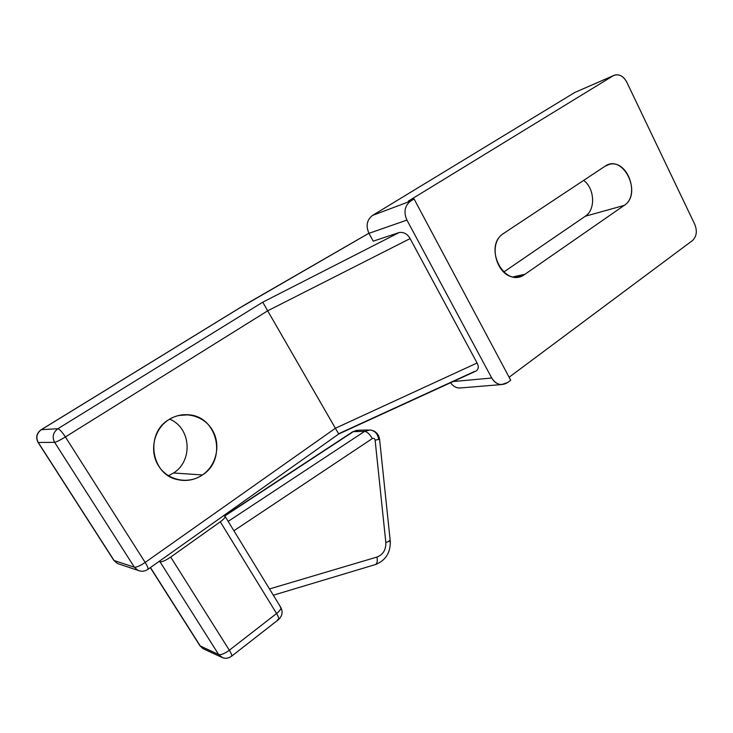 <?xml version="1.0" encoding="UTF-8"?>
<svg xmlns="http://www.w3.org/2000/svg" width="733" height="733" viewBox="0 0 733 733"><rect width="100%" height="100%" fill="white"/><g stroke="black" fill="none" stroke-linecap="round" stroke-linejoin="round"><path stroke-width="1.1" d="M247.598 303.215L368.91 233.231L239.893 307.823L41.387 429.648L57.889 428.741L262.753 302.179L399.293 232.48L373.244 241.175L368.965 233.332C365.666 225.791 366.866 219.827 372.547 215.42L410.617 201.089L414.072 198.973L408.327 201.135L613.209 75.774C618.487 73.437 623.004 75.545 626.752 82.087L694.792 224.426C697.422 231.197 696.616 236.594 692.373 240.635L509.114 377.238L692.373 240.635C696.616 236.594 697.422 231.197 694.792 224.426L626.752 82.087C623.6 76.342 619.587 74.006 614.712 75.078L574.901 92.404L372.547 215.42L574.901 92.404L614.712 75.078M604.991 166.254L503.782 233.314C482.122 246.37 504.918 289.737 525.002 274.234L624.204 205.405C642.832 193.778 623.151 153.16 604.991 166.254L503.782 233.314C486.071 243.603 497.964 280.51 517.727 276.992L525.002 274.234L513.274 276.863L525.002 274.234L624.204 205.405C640.486 195.454 627.494 159.162 609.37 164.366L604.991 166.254M583.651 180.391C594.765 188.5 595.755 209.73 585.31 216.226L624.204 205.405L585.31 216.226C595.755 209.73 594.765 188.5 583.651 180.391M503.663 272.09L585.31 216.226L503.663 272.09M461.387 387.858C457.044 388.481 453.452 386.758 450.603 382.699C452.884 386.062 455.825 387.83 459.417 388.023L461.387 387.858M368.919 233.25L239.893 307.823L41.387 429.648L57.889 428.741C53.023 432.443 51.933 436.978 54.618 442.329L38.263 442.475C35.715 437.427 36.751 433.148 41.387 429.648L41.387 429.648C36.751 433.148 35.715 437.427 38.263 442.475L114.11 560.553L134.396 567.223L137.896 570.347L140.067 571.062L137.896 570.347L134.396 567.223L54.618 442.329C51.933 436.978 53.023 432.443 57.889 428.741C59.538 429.162 62.039 431.902 65.393 436.95C60.051 440.203 56.459 441.99 54.618 442.329C56.459 441.99 60.051 440.203 65.393 436.95C62.039 431.902 59.538 429.162 57.889 428.741L262.753 302.179L267.682 310.81L65.393 436.95L145.161 562.431L335.384 428.264L477.073 363L410.114 238.601L267.682 310.81L262.753 302.179L399.293 232.48C403.938 231.985 407.539 234.029 410.114 238.601L267.682 310.81L335.384 428.264L267.682 310.81L65.393 436.95L145.161 562.431C140.113 565.812 136.521 567.415 134.396 567.223C136.521 567.415 140.113 565.812 145.161 562.431C147.489 566.197 148.414 568.506 147.938 569.339L147.938 569.339C148.414 568.506 147.489 566.197 145.161 562.431L335.384 428.264L338.719 434L335.384 428.264L477.073 363C478.823 366.289 478.612 368.891 476.45 370.806M574.901 92.404L613.209 75.774L408.327 201.135L414.072 198.973L410.617 201.089C404.698 205.726 403.471 212.057 406.925 220.083L368.965 233.332C365.666 225.791 366.866 219.827 372.547 215.42L410.617 201.089C404.698 205.726 403.471 212.057 406.925 220.083L491.724 378.008L453.113 381.554L491.724 378.008L406.925 220.083L368.965 233.332L373.244 241.175L399.293 232.48C403.938 231.985 407.539 234.029 410.114 238.601L477.073 363C478.786 366.216 478.622 368.791 476.569 370.733M414.072 198.973L510.718 380.235L507.557 382.599L510.718 380.235L414.072 198.973M491.724 378.008C494.097 382.14 497.331 384.33 501.436 384.587L507.557 382.599C501.418 386.218 496.14 384.688 491.724 378.008M338.6 433.762L474.361 371.512M379.584 439.278L378.622 439.195C377.715 433.835 374.865 430.747 370.055 429.941L364.622 431.361L228.165 521.383L364.622 431.361C367.178 431.746 369.734 434.156 372.3 438.581C369.734 434.156 367.178 431.746 364.622 431.361L370.055 429.941C375.479 430.757 378.649 433.872 379.584 439.278L375.113 440.157L379.584 439.278L390.24 540.963L385.833 542.539L375.113 440.157C374.673 438.499 373.729 437.977 372.3 438.581L233.909 530.765L372.3 438.581C373.729 437.977 374.673 438.499 375.113 440.157L385.833 542.539C386.053 549.759 383.102 554.606 376.991 557.053L269.506 588.947L376.991 557.053C377.632 561.13 377.147 563.622 375.534 564.52L375.534 564.52C377.147 563.622 377.632 561.13 376.991 557.053C383.102 554.606 386.053 549.759 385.833 542.539L390.24 540.963L389.241 540.56M277.55 619.66L278.513 619.596C279.126 618.771 278.485 616.746 276.57 613.521L229.328 650.217C231.326 653.479 232.086 655.476 231.601 656.209C232.086 655.476 231.326 653.479 229.328 650.217L170.707 557.071C165.786 560.397 162.222 561.973 160.023 561.808L218.663 654.542L160.023 561.808L158.988 561.505L160.023 561.808C162.222 561.973 165.786 560.397 170.707 557.071L229.328 650.217C224.61 653.634 221.054 655.082 218.663 654.542L222.612 657.721L218.663 654.542L200.384 646.139L202.968 648.632L200.384 646.139L150.457 567.553L199.999 645.846L218.663 654.542C221.054 655.082 224.61 653.634 229.328 650.217L276.57 613.521L220.294 521.804C224.6 518.561 226.011 516.637 224.509 516.032L225.049 516.289C225.489 517.296 223.904 519.138 220.294 521.804L170.707 557.071L220.294 521.804L276.57 613.521C278.485 616.746 279.126 618.771 278.513 619.596L278.448 619.651M364.622 431.361L353.37 431.618L224.655 516.059L352.527 431.884L358.73 430.225L353.37 431.618L364.622 431.361M221.339 657.135L202.968 648.632L199.999 645.846L150.32 567.654M280.125 606.924L280.748 607.336C281.39 608.665 279.997 610.736 276.57 613.521C279.997 610.736 281.39 608.665 280.748 607.336C283.103 611.863 282.352 615.949 278.513 619.596L231.601 656.209C228.247 658.582 224.829 658.894 221.348 657.135M119.461 564.181L117.445 563.512L114.11 560.553L117.445 563.512L119.461 564.181M41.167 429.73C36.595 433.102 35.56 437.335 38.07 442.42L113.835 560.379L117.445 563.512L137.896 570.347C141.405 571.813 144.749 571.474 147.938 569.339L338.719 434L476.12 371.008M173.556 472.987L202.445 474.957C227.413 459.49 217.417 416.115 188.454 414.796C181.408 414.227 174.83 415.877 168.7 419.734C144.85 433.524 151.044 474.727 177.661 479.639C186.539 481.563 194.795 480.005 202.445 474.957L173.556 472.987C193.375 460.7 190.937 427.596 169.625 419.157C190.937 427.596 193.375 460.7 173.556 472.987L168.425 475.763M202.445 474.957C188.344 484.788 167.564 480.628 158.401 465.629C149.019 450.768 153.985 429.034 168.7 419.734C183.277 410.214 203.572 415.162 212.258 429.85C221.155 444.4 216.684 465.336 202.445 474.957M114.11 560.553L134.396 567.223L54.618 442.329L38.263 442.475L114.11 560.553M501.436 384.587L459.417 388.023M390.24 540.963C390.689 552.499 385.796 560.342 375.534 564.52L273.327 595.205M352.527 431.884L224.307 515.995M356.998 430.262L352.683 431.783M368.232 429.987L358.73 430.225M280.748 607.336L225.049 516.289M247.534 303.242L239.718 307.887M41.277 429.666L239.517 308.016M178.66 415.492L188.454 414.796"/></g></svg>
